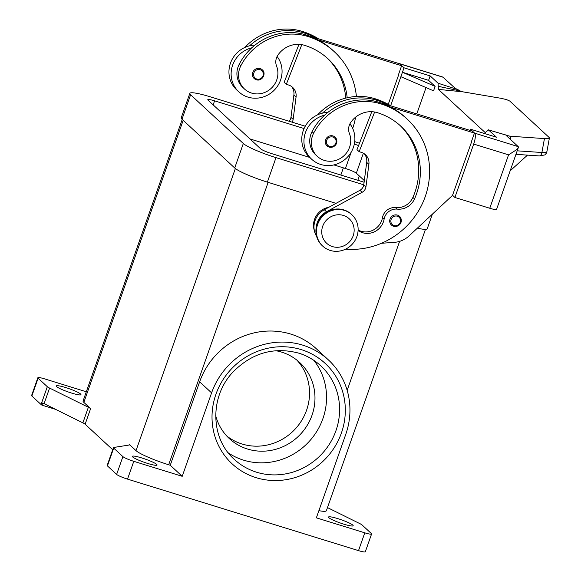 <?xml version="1.0" encoding="UTF-8"?>
<svg xmlns="http://www.w3.org/2000/svg" width="581" height="581" viewBox="0 0 581 581"><rect width="100%" height="100%" fill="white"/><g stroke="black" fill="none" stroke-linecap="round" stroke-linejoin="round"><path stroke-width="0.87" d="M347.191 97.775A66.604 63.293 132.8 0 0 327.909 58.739A66.604 63.293 132.8 0 0 304.626 45.34A23.785 22.608 132.8 0 0 277.943 55.057A11.896 11.3 132.8 0 0 276.571 66.074A20.219 19.217 -47.2 0 1 275.612 82.524A20.219 19.217 -47.2 0 1 244.492 89.002A20.219 19.217 -47.2 0 1 240.832 65.791A56.263 53.474 -47.2 0 1 307.756 36.443A76.118 72.342 -47.2 0 1 334.365 51.76A76.118 72.342 -47.2 0 1 356.422 96.482M277.108 56.459A26.167 24.867 -47.2 0 1 280.565 80.069A26.167 24.867 -47.2 0 1 238.827 91.856A26.167 24.867 -47.2 0 1 232.618 65.232A26.167 24.867 -47.2 0 1 251.798 47.809A56.263 53.474 -47.2 0 1 306.129 34.933A76.118 72.342 -47.2 0 1 318.01 39.849L401.616 65.726L398.522 74.528M238.827 91.856L236.649 89.844A26.167 24.867 132.8 0 1 230.446 63.22A26.167 24.867 132.8 0 1 249.627 45.797A26.167 24.867 -47.2 0 1 255.001 45.071M256.265 79.72A5.948 5.65 -47.2 0 1 252.771 72.472A5.948 5.65 -47.2 0 1 262.263 69.793A5.948 5.65 -47.2 0 1 256.337 79.742M356.901 236.482A21.41 20.342 -47.2 0 1 322.753 246.126A21.41 20.342 -47.2 0 1 317.676 224.339A21.41 20.342 -47.2 0 1 351.825 214.694A21.41 20.342 -47.2 0 1 356.901 236.482M353.197 235.733A16.653 15.825 -47.2 0 1 332.455 246.591A16.653 15.825 -47.2 0 1 322.687 226.292A16.653 15.825 -47.2 0 1 343.422 215.442A16.653 15.825 -47.2 0 1 353.197 235.733M322.753 246.126L322.208 245.625A21.41 20.342 -47.2 0 1 317.132 223.838A21.41 20.342 -47.2 0 1 351.28 214.193L351.825 214.694M358.099 230.425A16.653 15.825 132.8 0 0 384.092 219.211A11.896 11.3 -47.2 0 1 397.273 209.124A16.653 15.825 132.8 0 0 414.529 198.913A66.604 63.293 132.8 0 0 400.73 126.099A66.604 63.293 132.8 0 0 377.447 112.692A23.785 22.608 132.8 0 0 350.764 122.409A11.896 11.3 132.8 0 0 349.392 133.434A20.219 19.217 -47.2 0 1 348.433 149.876A20.219 19.217 -47.2 0 1 317.32 156.354A20.219 19.217 -47.2 0 1 313.66 133.151A56.263 53.474 -47.2 0 1 380.577 103.796A76.118 72.342 -47.2 0 1 407.194 119.112A76.118 72.342 -47.2 0 1 422.147 204.105A76.118 72.342 -47.2 0 1 345.63 249.14M317.32 156.354L315.686 154.851A20.219 19.217 -47.2 0 1 312.026 131.64A56.263 53.474 -47.2 0 1 324.619 115.161A26.167 24.867 132.8 0 0 305.446 132.584A26.167 24.867 132.8 0 0 311.648 159.216A26.167 24.867 132.8 0 0 353.386 147.429A26.167 24.867 132.8 0 0 349.929 123.818M314.394 230.802A17.837 16.951 -47.2 0 1 328.795 207.294M311.648 159.216L309.477 157.204A26.167 24.867 -47.2 0 1 303.267 130.572A26.167 24.867 -47.2 0 1 322.448 113.15A56.263 53.474 -47.2 0 1 376.778 100.273A76.118 72.342 -47.2 0 1 388.66 105.19L472.266 131.074L474.445 133.085L390.839 107.202A76.118 72.342 -47.2 0 1 405.56 117.602L407.194 119.112M329.086 147.073A5.948 5.65 -47.2 0 1 325.6 139.825A5.948 5.65 -47.2 0 1 335.084 137.145A5.948 5.65 -47.2 0 1 329.158 147.095M393.526 226.241A5.948 5.65 -47.2 0 1 390.04 218.993A5.948 5.65 -47.2 0 1 399.525 216.314A5.948 5.65 -47.2 0 1 393.598 226.263M398.973 63.569A9.514 2.694 107.2 0 1 399.343 63.598L442.845 77.062L454.625 87.796A9.514 1.227 19.4 0 0 457.748 89.583A9.514 1.227 19.4 0 0 457.915 89.656L438.059 83.206L438.227 86.308L460.312 90.999L457.915 89.656M485.607 132.686L485.113 132.628L488.563 129.919L507.438 135.46A9.514 1.227 -160.6 0 0 507.351 135.453A9.514 1.227 -160.6 0 0 506.61 135.663A9.514 1.227 -160.6 0 0 506.872 136.121L518.245 146.644L518.368 147.48L516.313 149.883L508.564 154.858L489.761 208.252A9.514 1.227 19.4 0 0 495.288 209.574A9.514 1.227 19.4 0 0 496.566 209.407L518.368 147.48M518.245 146.644L474.662 133.151A9.514 2.694 107.2 0 1 475.28 137.181A9.514 2.694 107.2 0 1 473.697 144.059L508.564 154.858M438.227 86.308L438.379 89.401L462.578 91.791L500.866 98.276L506.545 99.591L509.769 101.05L549.147 137.472L549.401 137.966L548.58 138.467L544.455 138.59L541.906 152.505A4.757 2.331 93.9 0 1 540.686 155.294A4.757 2.331 93.9 0 1 539.4 155.933A4.757 2.331 93.9 0 1 539.393 155.933L544.789 154.931C546.423 153.29 547.12 152.222 546.881 151.728L546.046 152.309L541.906 152.505L517.192 150.828M474.662 133.151L470.312 129.127L496.464 137.225L488.396 129.824L509.726 136.194L544.455 138.59M71.608 393.083A13.08 1.685 -160.6 0 1 56.277 385.966A13.08 1.685 -160.6 0 1 65.631 387.549A13.08 1.685 -160.6 0 1 80.955 394.659A13.08 1.685 -160.6 0 1 71.608 393.083M141.713 457.922A13.08 1.685 -160.6 0 1 157.044 465.032A13.08 1.685 -160.6 0 1 147.69 463.449A13.08 1.685 -160.6 0 1 132.366 456.339A13.08 1.685 -160.6 0 1 141.713 457.922M337.844 518.637A13.08 1.685 -160.6 0 1 353.168 525.747A13.08 1.685 -160.6 0 1 343.821 524.164A13.08 1.685 -160.6 0 1 328.49 517.054A13.08 1.685 -160.6 0 1 337.844 518.637M37.859 377.737L31.592 395.538A9.514 1.227 19.4 0 0 31.853 395.995L38.121 378.195A9.514 1.227 -160.6 0 1 37.859 377.737A9.514 1.227 -160.6 0 1 39.138 377.57A9.514 1.227 -160.6 0 1 44.664 378.885L86.315 391.783M327.481 507.598L359.871 523.641A9.514 1.227 -160.6 0 1 361.273 524.396A9.514 1.227 -160.6 0 1 362.13 525.013L371.332 533.518A9.514 1.227 -160.6 0 1 371.586 533.983A9.514 1.227 -160.6 0 1 370.315 534.15A9.514 1.227 -160.6 0 1 364.788 532.828L358.521 550.628A9.514 1.227 19.4 0 0 364.047 551.95A9.514 1.227 19.4 0 0 365.318 551.783L371.586 533.983M107.434 465.904L113.702 448.104A9.514 1.227 -160.6 0 1 113.433 447.675A9.514 1.227 -160.6 0 1 113.44 447.639L107.957 463.217A9.514 1.227 19.4 0 0 107.957 463.217A9.514 1.227 19.4 0 0 107.95 463.239L107.165 465.461A9.514 1.227 19.4 0 0 107.165 465.475A9.514 1.227 19.4 0 0 107.434 465.904L116.628 474.408A9.514 1.227 19.4 0 0 120.725 476.623A9.514 1.227 19.4 0 0 127.522 479.122L358.521 550.628M127.522 479.122L133.79 461.321A9.514 1.227 -160.6 0 1 126.992 458.823A9.514 1.227 -160.6 0 1 122.903 456.615L116.628 474.408M182.223 119.439L83.068 400.999A28.542 3.675 19.4 0 0 83.846 402.386L90.614 408.646A9.514 1.227 19.4 0 0 89.75 408.036A9.514 1.227 19.4 0 0 88.356 407.281L49.574 388.072A9.514 1.227 -160.6 0 1 48.179 387.316A9.514 1.227 -160.6 0 1 47.322 386.706L38.121 378.195M47.322 386.706L41.055 404.507A9.514 1.227 19.4 0 0 41.912 405.117A9.514 1.227 19.4 0 0 41.955 405.146L42.74 402.916A9.514 1.227 19.4 0 0 44.091 403.65L82.872 422.852A9.514 1.227 -160.6 0 1 84.267 423.607A9.514 1.227 -160.6 0 1 85.124 424.217L90.614 408.646M113.44 447.639A9.514 1.227 -160.6 0 1 113.782 447.457L129.164 445.024A9.514 1.227 19.4 0 0 129.505 444.843A9.514 1.227 19.4 0 0 129.512 444.806A9.514 1.227 19.4 0 0 129.243 444.378L136.012 450.638A28.542 3.675 19.4 0 0 168.686 464.764L170.255 465.25L199.639 381.819A73.213 69.582 -47.2 0 1 316.427 348.832L328.388 359.893A73.213 69.582 132.8 0 0 211.593 392.872L182.216 476.311L170.255 465.25M296.906 360.133A51.811 49.232 -47.2 0 1 306.572 410.237A51.811 49.232 -47.2 0 1 226.743 435.982M275.779 350.699A51.811 49.232 -47.2 0 1 299.716 362.537A51.811 49.232 -47.2 0 1 312.004 415.262A51.811 49.232 -47.2 0 1 229.364 438.604A51.811 49.232 -47.2 0 1 215.696 415.662M313.856 360.358A63.699 60.54 -47.2 0 1 322.898 418.64A63.699 60.54 -47.2 0 1 228.289 452.875M328.388 359.893A73.213 69.582 132.8 0 1 345.746 434.406L316.362 517.838L364.788 532.828M133.79 461.321L182.216 476.311M112.707 449.73L85.124 424.217M55.711 409.402L41.955 405.146M41.055 404.507L31.853 395.995M318.896 510.655A28.542 3.675 19.4 0 0 326.377 510.721L425.466 229.35M113.702 448.104L122.903 456.615M363.771 184.809L275.997 157.64A28.542 3.675 -160.6 0 1 243.323 143.507L190.612 94.754A28.542 3.675 -160.6 0 1 189.834 93.367L181.214 117.841A28.542 3.675 19.4 0 0 181.991 119.228L234.709 167.982A28.542 3.675 19.4 0 0 267.376 182.114L336.007 203.357M417.369 228.166A28.542 3.675 19.4 0 0 427.246 228.74L432.387 214.149M364.323 180.597L356.327 173.196A9.514 1.227 19.4 0 0 345.434 168.49L333.901 164.917M309.724 157.429L249.983 138.939M364.113 182.238L271.647 153.616A9.514 1.227 -160.6 0 1 260.76 148.91L208.042 100.15A9.514 1.227 -160.6 0 1 207.787 99.685A9.514 1.227 -160.6 0 1 214.585 100.84L304.081 128.546M354.323 144.095A9.514 1.227 -160.6 0 1 358.564 145.577M354.722 141.619A28.542 3.675 -160.6 0 1 359.465 143.275M189.834 93.367A28.542 3.675 -160.6 0 1 210.235 96.816L305.25 126.23M462.57 91.791L460.312 90.999M510.692 136.295L508.978 135.976M438.379 89.401L485.382 132.737M510.14 170.858L527.504 155.12M452.541 195.281L454.894 197.46L489.761 208.252M399.343 63.598A9.514 2.694 107.2 0 1 399.663 63.787L404.013 67.803L430.158 75.9L428.596 80.352L435.118 86.38L402.444 72.255L404.013 67.803M390.657 105.727L402.444 72.255L428.596 80.352M388.261 104.348L398.704 74.695M430.158 75.9L438.059 83.206M400.875 76.707L433.549 90.832L435.118 86.38M426.047 87.586L416.78 113.898M318.01 39.849A76.118 72.342 -47.2 0 1 332.739 50.249L334.365 51.76M471.344 141.88L474.445 133.085M316.616 236.344A19.028 18.084 -47.2 0 1 324.307 209.748L359.966 190.277A7.139 6.783 132.8 0 0 363.779 184.751L366.705 162.397A11.896 11.3 132.8 0 0 364.323 153.812M374.629 112.017L359.138 151.677L356.966 149.666L371.782 111.719M359.138 151.677L361.317 152.345A11.896 11.3 -47.2 0 1 365.478 154.742A11.896 11.3 -47.2 0 1 368.884 164.408L365.957 186.755A7.139 6.783 -47.2 0 1 362.145 192.289L326.478 211.76A19.028 18.084 132.8 0 0 316.231 227.28M358.121 229.982A16.653 15.825 132.8 0 0 382.465 217.701A11.896 11.3 -47.2 0 1 395.646 207.613A16.653 15.825 132.8 0 0 412.895 197.402A66.604 63.293 132.8 0 0 399.91 125.351M471.525 142.047L452.505 195.383L409.155 235.828A23.785 22.608 132.8 0 1 394.31 242.364L381.448 243.272M375.805 101.421L388.66 105.19M322.448 113.15A26.167 24.867 -47.2 0 1 327.829 112.431M317.575 114.856A56.263 53.474 -47.2 0 1 375.144 98.77A76.118 72.342 -47.2 0 1 390.919 105.887M324.619 115.161A56.263 53.474 -47.2 0 1 378.95 102.285A76.118 72.342 -47.2 0 1 390.839 107.202M401.616 65.726L399.445 63.714L303.355 34.156M291.495 86.46A11.896 11.3 -47.2 0 1 293.884 95.044L290.958 117.391A7.139 6.783 -47.2 0 1 289.207 121.262M298.961 44.359L284.145 82.306L286.317 84.318L301.8 44.664M292.17 122.177A7.139 6.783 132.8 0 0 293.129 119.403L296.056 97.056A11.896 11.3 132.8 0 0 292.657 87.39A11.896 11.3 132.8 0 0 288.496 84.993L286.317 84.318M345.724 98.124A66.604 63.293 132.8 0 0 327.088 57.998M249.627 45.797A56.263 53.474 -47.2 0 1 303.95 32.921A76.118 72.342 -47.2 0 1 315.839 37.838M244.492 89.002L242.865 87.491A20.219 19.217 -47.2 0 1 239.205 64.288A56.263 53.474 -47.2 0 1 251.798 47.809M355.601 117.166A76.118 72.342 -47.2 0 1 352.689 128.437M244.754 47.497A56.263 53.474 -47.2 0 1 302.323 31.41A76.118 72.342 -47.2 0 1 318.09 38.535M469.891 130.333L470.312 129.127M454.894 197.46L473.697 144.059M256.795 79.031A4.997 4.75 -47.2 0 1 253.861 72.945A4.997 4.75 -47.2 0 1 260.085 69.684A4.997 4.75 -47.2 0 1 263.019 75.777A4.997 4.75 -47.2 0 1 256.795 79.031M313.66 133.151L312.026 131.64M332.906 137.043A4.997 4.75 -47.2 0 1 335.84 143.129A4.997 4.75 -47.2 0 1 329.616 146.383A4.997 4.75 -47.2 0 1 326.689 140.297A4.997 4.75 -47.2 0 1 332.906 137.043M397.346 216.212A4.997 4.75 -47.2 0 1 400.28 222.298A4.997 4.75 -47.2 0 1 394.056 225.559A4.997 4.75 -47.2 0 1 391.129 219.465A4.997 4.75 -47.2 0 1 397.346 216.212M510.176 139.179L511.178 136.332M88.356 407.281L82.872 422.852M44.091 403.65L49.574 388.072M298.569 353.052A63.699 60.54 -47.2 0 1 320.835 365.87A63.699 60.54 -47.2 0 1 335.941 430.703A63.699 60.54 -47.2 0 1 256.599 472.222A63.699 60.54 -47.2 0 1 234.332 459.397C210.148 438.256 209.53 396.184 233.33 371.673C252.263 352.827 274.058 346.654 298.728 353.146C307.088 355.761 314.459 360.002 320.835 365.87M301.219 349.609A68.456 65.057 132.8 0 0 215.95 394.223A68.456 65.057 132.8 0 0 256.119 477.676A68.456 65.057 132.8 0 0 341.388 433.056A68.456 65.057 132.8 0 0 301.219 349.609M129.243 444.378L129.011 445.046M136.012 450.638L235.363 168.534M83.846 402.386L183.175 120.325M211.593 392.872L199.639 381.819M347.155 390.338L399.612 241.369M168.686 464.764L268.146 182.347M357.816 180.292L359.334 175.978M340.844 175.034L343.371 167.851M363.365 153.217L356.327 173.196M351.185 152.157L345.434 168.49M214.585 100.84L213.162 104.885M275.997 157.64L267.376 182.114M243.323 143.507L234.709 167.982M190.612 94.754L181.991 119.228M399.663 63.787L443.245 77.28M366.705 162.397L368.884 164.408M363.779 184.751L365.957 186.755M359.966 190.277L362.145 192.289M324.307 209.748L326.478 211.76M376.778 100.273L375.144 98.77M384.092 219.211L382.465 217.701M397.273 209.124L395.646 207.613M414.529 198.913L412.895 197.402M380.577 103.796L378.95 102.285M296.056 97.056L293.884 95.044M293.129 119.403L290.958 117.391M239.205 64.288L240.832 65.791M306.129 34.933L307.756 36.443M302.323 31.41L303.95 32.921M262.263 69.793C266.839 73.496 261.857 81.848 256.294 79.735L254.187 78.522M327.009 145.875L329.122 147.095C334.06 148.627 339.863 142.694 335.084 137.145M391.449 225.05L393.562 226.263C398.501 227.796 404.303 221.862 399.525 216.314M539.4 155.933L515.957 154.335M549.401 137.966L546.881 151.728"/></g></svg>
